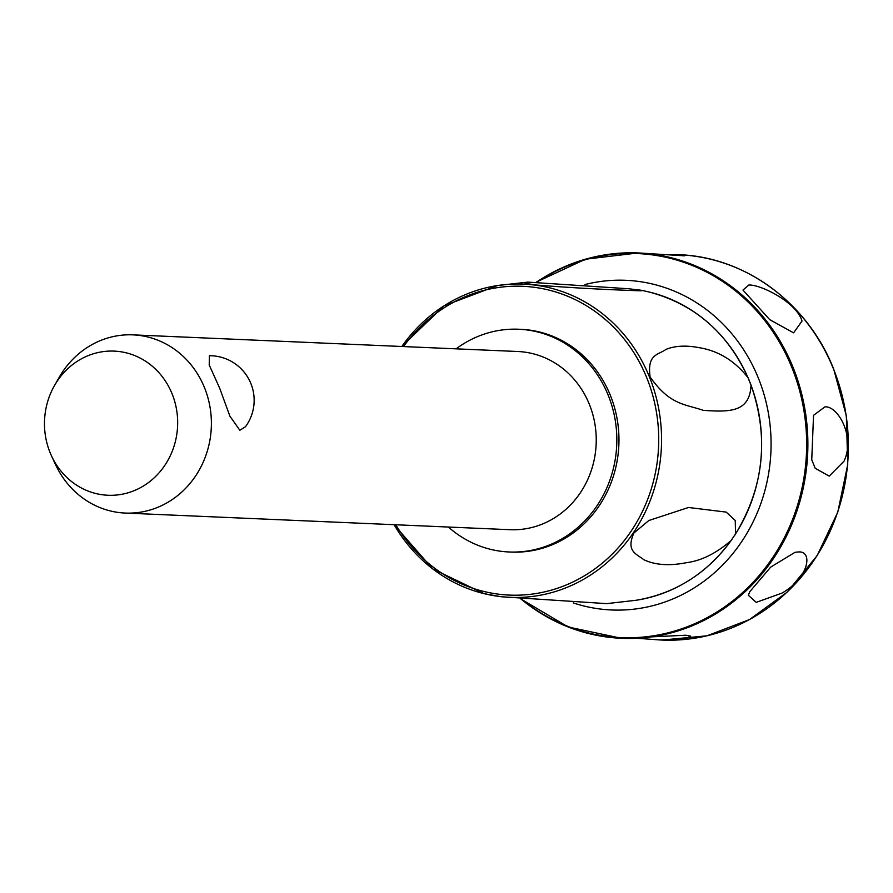 <?xml version="1.0" encoding="UTF-8"?>
<svg xmlns="http://www.w3.org/2000/svg" width="893" height="893" viewBox="0 0 893 893"><rect width="100%" height="100%" fill="white"/><g stroke="black" fill="none" stroke-linecap="round" stroke-linejoin="round"><path stroke-width="1.34" d="M54.518 385.519L59.15 377.404A89.188 82.312 92.5 0 1 132.923 334.864A89.188 82.312 92.5 0 1 204.53 387.741A89.188 82.312 92.5 0 1 125.221 513.062A89.188 82.312 92.5 0 1 55.388 464.304L51.47 455.81A72.143 66.584 92.5 0 1 50.03 452.483A72.143 66.584 92.5 0 1 54.518 385.519A72.143 66.584 92.5 0 1 115.889 351.206A72.143 66.584 92.5 0 1 172.115 393.88A72.143 66.584 92.5 0 1 139.252 488.326A72.143 66.584 92.5 0 1 51.47 455.81M219.767 388.399L209.208 364.969L209.431 355.704A44.594 44.594 0 0 1 245.475 426.731L239.849 430.27L229.847 416.071L219.767 388.399M132.923 334.864L517.773 351.507A89.188 82.312 92.5 0 1 589.38 404.384A89.188 82.312 92.5 0 1 510.059 529.705L125.221 513.062M456.089 348.839A111.48 102.896 92.5 0 1 472.765 338.76A111.48 102.896 92.5 0 1 518.733 329.238A111.48 102.896 92.5 0 1 615.132 419.643A111.48 102.896 92.5 0 1 555.066 542.464A111.48 102.896 92.5 0 1 509.099 551.986A111.48 102.896 92.5 0 1 448.386 527.037M518.733 329.238L520.876 329.327A111.48 102.896 92.5 0 1 617.264 419.743A111.48 102.896 92.5 0 1 557.21 542.553A111.48 102.896 92.5 0 1 511.243 552.075L509.099 551.986M751.013 385.151C749.863 412.533 729.414 412.097 703.327 410.356C684.697 403.926 670.185 405.31 650.126 377.047C646.9 353.84 658.197 355.124 666.078 349.353C675.119 345.736 686.204 345.178 699.319 347.69C718.631 350.927 734.861 360.928 747.999 377.683L751.013 385.151A156.755 144.688 92.5 0 1 735.542 533.925L731.066 540.544C716.164 553.37 701.407 560.737 686.773 562.623C669.56 566.073 655.272 565.113 643.92 559.755C635.738 553.526 625.96 551.048 633.907 533.021L648.82 520.519L688.525 507.481L726.188 512.102L735.24 520.496L735.542 533.925M394.114 524.693A156.755 144.688 -87.5 0 0 484.118 593.655L501.185 596.736L606.682 603.635L636.318 600.241A156.755 144.688 92.5 0 0 731.066 540.544M636.854 289.678C645.059 290.683 643.942 290.984 633.505 290.571C613.424 289.812 576.085 288.327 533.612 284.789L524.95 283.092L527.852 282.11L629.364 288.819L642.424 290.549M584.948 284.554A164.993 152.29 92.5 0 1 763.459 392.529A164.993 152.29 92.5 0 1 679.673 595.888A164.993 152.29 92.5 0 1 573.25 602.909M520.764 598.846A192.855 178.008 -87.5 0 0 621.506 638.305L685.791 635.224L690.702 636.129L684.987 639.064L660.05 639.968L637.836 638.328M662.997 254.706L680.656 254.885L684.406 255.811L638.182 252.942A192.855 178.008 -87.5 0 0 558.65 269.418A192.855 178.008 -87.5 0 0 536.738 281.965M748.78 285.046C760.523 284.287 796.534 302.225 802.026 321.067L793.598 332.832L769.733 319.672L742.965 290.069L748.78 285.046M824.898 406.884C837.88 405.578 855.449 436.677 844.041 461.145L829.206 476.114L815.22 468.312L811.748 459.75L813.534 415.323L824.898 406.884M798.811 551.93C813.01 551.171 809.047 577.525 782.089 593.064L756.215 602.351L748.356 595.296L749.796 591.668L770.704 567.1L795.094 552.276L798.811 551.93M403.536 346.562A154.534 142.634 92.5 0 1 646.822 377.94A154.534 142.634 92.5 0 1 573.105 581.89A154.534 142.634 92.5 0 1 395.833 524.771M394.036 524.693L432.681 568.886L484.118 593.655A156.755 144.688 -87.5 0 0 574.724 583.955A156.755 144.688 -87.5 0 0 649.49 377.069A156.755 144.688 -87.5 0 0 497.446 285.559A156.755 144.688 -87.5 0 0 401.828 346.495M642.123 290.392L649.646 292.145A156.755 144.688 92.5 0 1 747.999 377.683M537.218 281.976A192.207 177.406 92.5 0 1 558.281 269.987A192.207 177.406 92.5 0 1 791.868 367.536A192.207 177.406 92.5 0 1 700.19 621.204A192.207 177.406 92.5 0 1 521.244 598.89M520.652 598.835L568.205 627.009L621.506 638.305A192.855 178.008 -87.5 0 0 701.038 621.829A192.855 178.008 -87.5 0 0 793.029 367.291A192.855 178.008 -87.5 0 0 638.182 252.942L585.428 259.204L536.626 281.965M662.003 640.058L706.955 635.816L749.551 619.53L787.068 592.215L817.117 555.658L837.779 512.169L847.736 464.55L846.341 415.825L833.705 369.122C807.819 303.095 745.142 256.804 678.68 254.695A192.855 178.008 92.5 0 1 833.526 369.043A192.855 178.008 92.5 0 1 741.536 623.582A192.855 178.008 92.5 0 1 662.003 640.058L660.05 639.968M750.109 382.55C769.587 436.409 764.352 487.5 734.414 535.8M732.461 538.669C707.915 572.971 675.856 593.488 636.318 600.241M649.646 292.145C695.68 304.613 728.867 334.004 749.194 380.306M401.738 346.484L444.055 305.797L497.446 285.559L527.852 282.11M678.68 254.695L676.727 254.617"/></g></svg>
